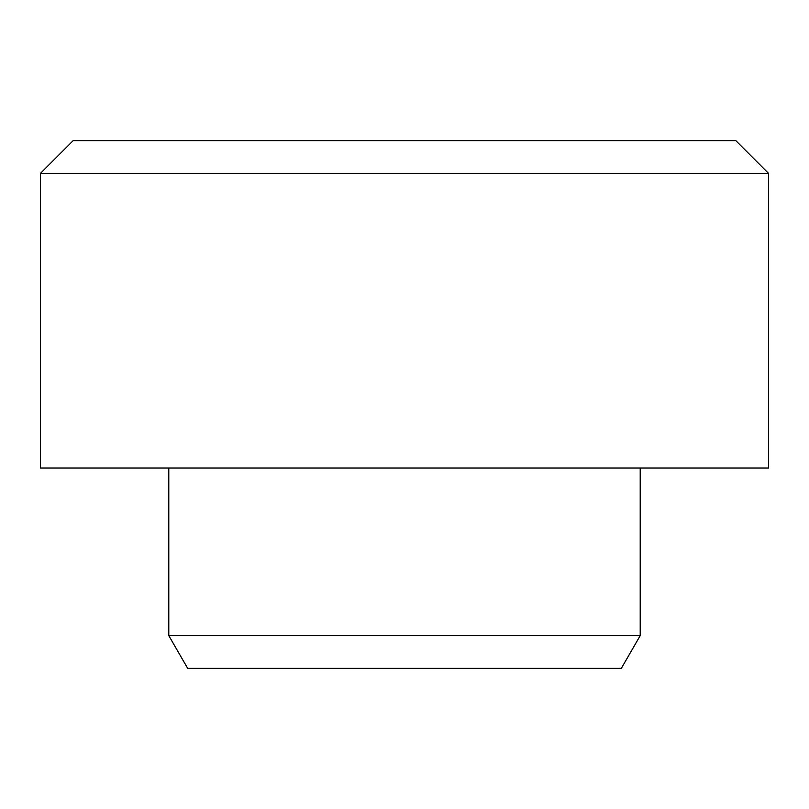 <?xml version="1.0" encoding="UTF-8"?>
<svg xmlns="http://www.w3.org/2000/svg" width="809" height="809" viewBox="0 0 809 809"><rect width="100%" height="100%" fill="white"/><g stroke="black" fill="none" stroke-linecap="round" stroke-linejoin="round"><path stroke-width="1.21" d="M40.45 173.369L73.184 140.624L735.816 140.624L768.55 173.369L40.45 173.369L40.45 468.017L768.55 468.017L768.55 173.369M640.212 635.631L621.312 668.376L187.688 668.376L168.788 635.631L640.212 635.631L640.212 468.017M168.788 635.631L168.788 468.017"/></g></svg>
